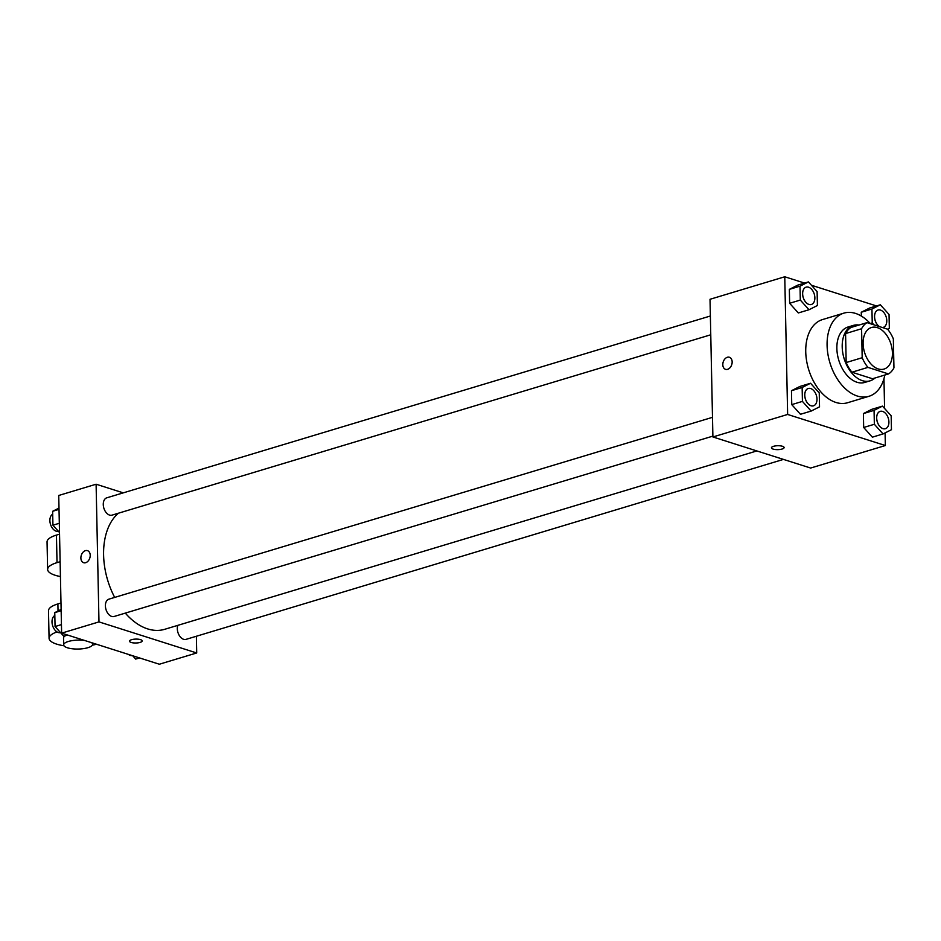<?xml version="1.0" encoding="UTF-8"?>
<svg xmlns="http://www.w3.org/2000/svg" width="941" height="941" viewBox="0 0 941 941"><rect width="100%" height="100%" fill="white"/><g stroke="black" fill="none" stroke-linecap="round" stroke-linejoin="round"><path stroke-width="1.41" d="M878.2 368.931A21.714 13.844 -106.8 0 1 863.509 347.947A21.714 13.844 -106.8 0 1 871.507 327.492A21.714 13.844 -106.8 0 1 891.021 344.288A21.714 13.844 -106.8 0 1 884.034 369.072A21.714 13.844 -106.8 0 1 878.2 368.931M893.95 367.825L893.338 338.842A28.03 17.879 -106.8 0 0 887.586 329.185L867.014 322.634A28.03 17.879 -106.8 0 0 861.58 328.738L862.191 357.721A28.03 17.879 -106.8 0 0 867.955 367.39L888.516 373.93A28.03 17.879 -106.8 0 0 893.95 367.825M861.58 328.738L845.571 333.573L846.171 362.544L862.191 357.721M867.955 367.39L851.934 372.213L872.507 378.752L888.516 373.93M851.934 372.213A28.03 17.879 -106.8 0 1 846.171 362.544M845.571 333.573A28.03 17.879 -106.8 0 1 850.993 327.468L867.014 322.634M859.004 325.045A28.948 18.467 73.2 0 0 853.405 325.386A28.948 18.467 73.2 0 0 842.207 346.888A28.948 18.467 73.2 0 0 870.107 380.834A28.948 18.467 73.2 0 0 874.965 378.011M870.107 380.834L864.767 382.434A28.948 18.467 -106.8 0 1 856.992 382.258A28.948 18.467 -106.8 0 1 836.867 348.499A28.948 18.467 -106.8 0 1 848.064 326.998L853.405 325.386M884.834 375.036A43.427 27.701 -106.8 0 1 868.943 396.302A43.427 27.701 -106.8 0 1 857.275 396.02A43.427 27.701 -106.8 0 1 827.892 354.039A43.427 27.701 -106.8 0 1 843.889 313.13A43.427 27.701 -106.8 0 1 870.425 323.728M868.943 396.302L847.582 402.736A43.427 27.701 -106.8 0 1 835.926 402.454A43.427 27.701 -106.8 0 1 806.543 360.462A43.427 27.701 -106.8 0 1 822.528 319.564L843.889 313.13M808.425 281.912L797.745 285.135L789.346 289.369L789.628 303.284L798.333 312.953L809.001 309.742L817.411 305.507L817.117 291.592L808.425 281.912L800.015 286.158L800.309 300.061L809.001 309.742M887.622 329.232L889.327 328.374L889.045 314.459L880.341 304.79L869.672 308.001L861.262 312.247L861.344 316.058L861.262 312.247L871.942 309.024L872.236 322.939L873.942 324.845M876.506 305.943L811.413 285.241M804.579 283.076L784.759 276.772L787.641 414.452L885.363 445.528L885.093 432.919M884.587 408.476L883.964 378.682M810.542 383.258L799.874 386.469L791.463 390.703L791.757 404.618L800.45 414.287L811.13 411.076L819.529 406.841L819.246 392.926L810.542 383.258L802.144 387.492L802.426 401.395L811.13 411.076M882.47 406.124L871.789 409.335L863.391 413.581L863.673 427.485L872.378 437.165L883.046 433.942L891.456 429.708L891.162 415.804L882.47 406.124L874.06 410.358L874.354 424.273L883.046 433.942M784.759 276.772L710.02 299.285L712.902 436.965L787.641 414.452M727.605 369.319A6.328 4.47 107.6 0 1 725.558 369.331A6.328 4.47 107.6 0 1 723.217 361.944A6.328 4.47 107.6 0 1 729.393 357.262A6.328 4.47 107.6 0 1 732.063 363.273A6.328 4.47 107.6 0 1 727.605 369.319M712.902 436.965L810.624 468.042L885.363 445.528M784.112 447.54A6.328 1.953 -1.2 0 1 780.089 449.445A6.328 1.953 -1.2 0 1 773.114 449.08A6.328 1.953 -1.2 0 1 771.444 447.81A6.328 1.953 -1.2 0 1 777.737 445.728A6.328 1.953 -1.2 0 1 784.112 447.551A6.328 1.953 -1.2 0 1 780.089 449.457A6.328 1.953 -1.2 0 1 773.114 449.092A6.328 1.953 -1.2 0 1 771.444 447.81M725.558 369.331A6.328 4.47 107.6 0 1 723.217 361.944A6.328 4.47 107.6 0 1 729.404 357.262M756.835 450.939L164.699 629.306A63.412 40.439 -106.8 0 1 147.666 628.906A63.412 40.439 -106.8 0 1 125.306 613.12M114.684 597.417A63.412 40.439 -106.8 0 1 118.425 513.221M177.802 625.365A9.045 5.775 73.2 0 0 179.202 635.351A9.045 5.775 73.2 0 0 186.036 639.362L783.453 459.396M710.761 334.784L111.991 515.15A9.045 5.775 -106.8 0 1 109.568 515.092A9.045 5.775 -106.8 0 1 103.439 506.352A9.045 5.775 -106.8 0 1 106.768 497.824L710.373 316M712.89 436.118L114.12 616.484A9.045 5.775 -106.8 0 1 111.685 616.437A9.045 5.775 -106.8 0 1 105.568 607.686A9.045 5.775 -106.8 0 1 108.897 599.158L712.49 417.334M61.624 633.152L58.73 495.472L96.1 484.215L123.271 492.861L96.1 484.215L98.981 621.895L196.704 652.972L196.363 636.257L196.704 652.972L159.335 664.228L61.624 633.152L98.981 621.895L196.704 652.972M885.41 428.684A9.045 5.775 -106.8 0 1 882.987 428.625A9.045 5.775 -106.8 0 1 876.859 419.886A9.045 5.775 -106.8 0 1 880.188 411.358A9.045 5.775 -106.8 0 1 888.328 418.357A9.045 5.775 -106.8 0 1 885.41 428.684L885.363 428.696A9.045 5.775 -106.8 0 1 885.363 428.696A9.045 5.775 -106.8 0 1 882.94 428.637A9.045 5.775 -106.8 0 1 876.812 419.898A9.045 5.775 -106.8 0 1 880.153 411.37A9.045 5.775 -106.8 0 1 880.176 411.37M871.789 409.335L863.391 413.581L874.06 410.358M863.391 413.581L863.673 427.485L874.354 424.273M863.673 427.485L872.378 437.165M880.341 304.79L871.942 309.024M879.27 326.539A9.045 5.775 -106.8 0 1 874.565 317.435A9.045 5.775 -106.8 0 1 878.024 310.036A9.045 5.775 -106.8 0 1 878.047 310.036M879.388 326.574A9.045 5.775 -106.8 0 1 874.612 317.482A9.045 5.775 -106.8 0 1 878.071 310.024A9.045 5.775 -106.8 0 1 886.199 317.023A9.045 5.775 -106.8 0 1 883.293 327.35L883.246 327.362A9.045 5.775 -106.8 0 1 883.246 327.362A9.045 5.775 -106.8 0 1 882.352 327.515M869.672 308.001L861.262 312.247M870.26 323.528L872.236 322.939M883.293 327.35A9.045 5.775 -106.8 0 1 882.317 327.503M811.013 405.771A9.045 5.775 -106.8 0 1 804.896 397.02A9.045 5.775 -106.8 0 1 808.225 388.504A9.045 5.775 -106.8 0 1 808.248 388.492A9.045 5.775 -106.8 0 1 816.4 395.491A9.045 5.775 -106.8 0 1 813.495 405.818A9.045 5.775 -106.8 0 1 813.447 405.83A9.045 5.775 -106.8 0 1 811.013 405.771M799.874 386.469L791.463 390.703L802.144 387.492M791.463 390.703L791.757 404.618L802.426 401.395M791.757 404.618L800.45 414.287M813.447 405.83L813.495 405.818A9.045 5.775 -106.8 0 1 811.06 405.759A9.045 5.775 -106.8 0 1 804.943 397.008A9.045 5.775 -106.8 0 1 808.272 388.492L808.225 388.504M811.365 304.484A9.045 5.775 -106.8 0 1 808.942 304.425A9.045 5.775 -106.8 0 1 802.814 295.674A9.045 5.775 -106.8 0 1 806.143 287.146A9.045 5.775 -106.8 0 1 814.283 294.145A9.045 5.775 -106.8 0 1 811.365 304.484L811.318 304.496A9.045 5.775 -106.8 0 1 811.318 304.496A9.045 5.775 -106.8 0 1 808.895 304.437A9.045 5.775 -106.8 0 1 802.767 295.686A9.045 5.775 -106.8 0 1 806.108 287.17A9.045 5.775 -106.8 0 1 806.131 287.158M797.745 285.135L789.346 289.369L800.015 286.158M789.346 289.369L789.628 303.284L800.309 300.061M789.628 303.284L798.333 312.953M132.681 655.759L135.669 659.088L139.515 657.924M132.093 655.571A9.045 5.775 -106.8 0 1 130.223 655.383A9.045 5.775 -106.8 0 1 128.341 654.371M61.118 609.415L54.766 612.626L55.06 626.541L63.753 636.21L67.587 635.057M54.766 612.626L61.153 610.697M55.06 626.541L61.436 624.612M60.53 632.623A9.045 5.775 -106.8 0 1 58.307 632.517A9.045 5.775 -106.8 0 1 52.284 624.33A9.045 5.775 -106.8 0 1 54.825 615.532M59.001 508.081L52.637 511.292L52.931 525.196L59.506 532.524M52.637 511.292L59.024 509.363M52.931 525.196L59.318 523.278M58.401 531.289A9.045 5.775 -106.8 0 1 56.178 531.183A9.045 5.775 -106.8 0 1 50.155 522.996A9.045 5.775 -106.8 0 1 52.696 514.198M129.517 641.186A6.328 1.953 178.8 0 0 135.892 642.997A6.328 1.953 178.8 0 0 142.173 640.915A6.328 1.953 -1.2 0 1 135.892 643.009A6.328 1.953 -1.2 0 1 129.517 641.186A6.328 1.953 -1.2 0 1 131.575 639.692A6.328 1.953 -1.2 0 1 138.386 639.21A6.328 1.953 -1.2 0 1 142.173 640.915M87.466 550.638A6.328 4.47 -72.4 0 0 80.879 558.084A6.328 4.47 107.6 0 1 87.466 550.638A6.328 4.47 107.6 0 1 89.807 558.025A6.328 4.47 107.6 0 1 83.62 562.706A6.328 4.47 107.6 0 1 80.879 558.084A6.328 4.47 -72.4 0 0 83.631 562.706M96.1 484.215L98.981 621.895M60.989 603.005L57.895 603.934A28.948 8.928 178.8 0 0 48.497 610.756L49.073 638.292A28.948 8.928 -1.2 0 1 57.048 631.929M60.436 576.562A28.948 8.928 -1.2 0 1 47.626 569.458A28.948 8.928 -1.2 0 1 57.025 562.636L60.118 561.706M91.665 642.715A14.48 4.458 -1.2 0 1 92.63 644.267A14.48 4.458 -1.2 0 1 83.443 648.631A14.48 4.458 -1.2 0 1 67.481 647.796A14.48 4.458 -1.2 0 1 63.682 644.879L63.541 637.998A14.48 4.458 -1.2 0 1 65.505 635.681M96.441 644.232A28.948 8.928 -1.2 0 1 92.359 645.173M64 645.773A28.948 8.928 -1.2 0 1 49.073 638.292M63.682 644.879A14.48 4.458 -1.2 0 1 84.549 640.445M47.626 569.458L47.05 541.922A28.948 8.928 -1.2 0 1 56.448 535.1L59.542 534.159M57.895 603.934L58.036 610.968M56.448 535.1L57.025 562.636M92.63 644.267L92.606 643.009"/></g></svg>
